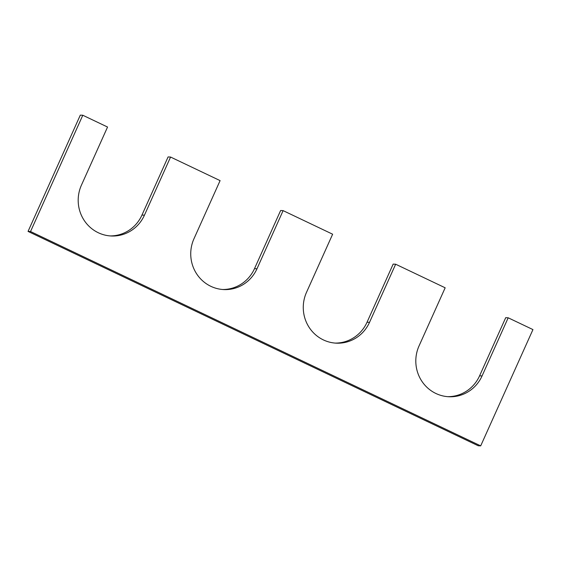 <?xml version="1.0" encoding="UTF-8"?>
<svg xmlns="http://www.w3.org/2000/svg" width="561" height="561" viewBox="0 0 561 561"><rect width="100%" height="100%" fill="white"/><g stroke="black" fill="none" stroke-linecap="round" stroke-linejoin="round"><path stroke-width="0.84" d="M479.578 375.828L482.06 375.94L508.189 317.799L505.706 317.687L479.578 375.828A35.848 34.74 -87.4 0 1 447.671 396.669M482.06 375.94A35.848 34.74 -87.4 0 1 448.912 396.746A35.848 34.74 -87.4 0 1 419.039 345.934L445.168 287.793L395.652 264.217L369.524 322.358A35.848 34.74 -87.4 0 1 336.369 343.164A35.848 34.74 -87.4 0 1 306.502 292.344L332.631 234.21L283.116 210.627L256.987 268.768A35.848 34.74 92.6 0 1 223.832 289.574A35.848 34.74 92.6 0 1 193.966 238.762L220.094 180.621L170.572 157.045L144.443 215.179A35.848 34.74 92.6 0 1 111.295 235.992A35.848 34.74 92.6 0 1 81.422 185.172L107.551 127.038L82.797 115.243L30.539 231.525L480.693 445.869L532.95 329.588L508.189 317.799M30.539 231.525L28.05 231.413L478.203 445.757L480.693 445.869M28.05 231.413L80.307 115.131L82.797 115.243M110.054 235.915A35.848 34.74 92.6 0 0 141.961 215.066L168.09 156.933L170.572 157.045M222.591 289.497A35.848 34.74 92.6 0 0 254.498 268.656L280.626 210.515L283.116 210.627M395.652 264.217L393.163 264.105L367.034 322.238A35.848 34.74 -87.4 0 1 335.127 343.087M141.961 215.066L144.443 215.179M254.498 268.656L256.987 268.768M367.034 322.238L369.524 322.358"/></g></svg>
